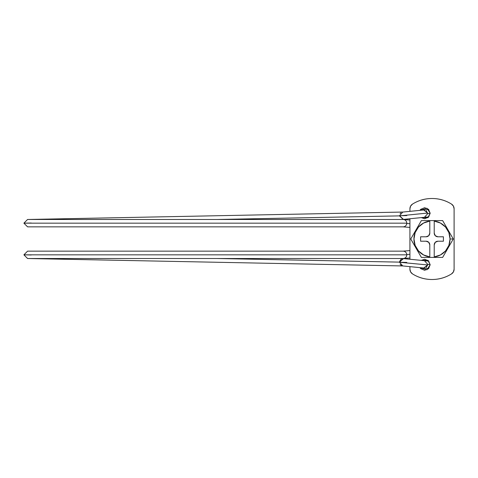 <?xml version="1.0" encoding="UTF-8"?>
<svg xmlns="http://www.w3.org/2000/svg" width="478" height="478" viewBox="0 0 478 478"><rect width="100%" height="100%" fill="white"/><g stroke="black" fill="none" stroke-linecap="round" stroke-linejoin="round"><path stroke-width="0.72" d="M403.109 251.147L403.109 251.147A3.681 3.681 -0 0 1 406.778 254.535L409.921 254.284L406.778 254.535A3.681 3.681 180 0 0 403.109 251.147L27.581 251.147L23.9 254.834L406.79 254.834A3.681 3.681 -90 0 0 403.109 251.147A3.681 3.681 90 0 1 406.79 254.834A3.681 3.681 90 0 1 403.109 258.514L403.109 258.514A3.681 3.681 -90 0 0 406.79 254.834A3.681 3.681 180 0 0 406.778 254.535A3.681 3.681 -0 0 1 406.79 254.834L23.9 254.834L27.581 258.514L403.109 258.514M403.109 219.486L27.581 219.486L23.9 223.166L406.79 223.166A3.681 3.681 -0 0 0 403.109 219.486L403.109 219.486A3.681 3.681 180 0 1 406.778 223.465L409.921 223.716L406.778 223.465A3.681 3.681 -0 0 0 406.79 223.166L23.9 223.166L27.581 226.853L403.109 226.853A3.681 3.681 -0 0 0 406.79 223.166A3.681 3.681 180 0 1 403.109 226.853A3.681 3.681 -0 0 0 406.778 223.465A3.681 3.681 180 0 1 403.109 226.853L403.109 226.853M427.708 264.364L427.661 264.943L427.708 264.364L430.17 264.615L427.708 264.364L424.458 260.701L403.468 258.604L399.429 262.123L217.167 258.514L399.429 262.123L402.751 265.929L423.705 268.027L427.661 264.943L399.429 262.267L406.79 262.416L401.251 262.303M427.906 268.445A3.681 3.627 -84.3 0 0 428.808 268.403L428.18 268.457M399.429 262.267L427.661 264.943L426.257 267.304M399.429 215.715L403.468 219.396L424.458 217.299L427.708 213.636L430.17 213.385L427.708 213.636L427.661 213.057L399.429 215.877L217.167 219.486L399.429 215.877L427.661 213.057L423.705 209.973L402.751 212.071L399.429 215.877L403.217 219.414L399.429 215.733L406.79 215.584L401.251 215.698M427.906 209.555A3.681 3.627 -95.7 0 1 428.808 209.597L428.18 209.543M428.491 216.893L428.814 216.851M428.491 261.108L428.814 261.149M426.257 210.696L427.708 213.636M23.9 223.166L31.261 223.023M31.261 254.977L23.9 254.834M399.429 258.514L403.187 258.586C401.765 258.269 400.516 259.446 399.429 262.123L403.217 258.586L399.429 262.297M421.279 217.615L424.649 218.751L428.551 217.131L430.17 213.23L428.551 209.322L424.649 207.709L420.742 209.322L419.917 210.35L426.962 208.217L430.17 213.23L427.935 217.663L421.291 217.615M421.291 260.385L427.935 260.337L430.17 264.77L426.962 269.783L419.935 267.65L420.742 268.678L424.649 270.291L428.551 268.678L430.17 264.77L428.551 260.869L424.649 259.249L421.279 260.385M453.407 271.91L451.501 273.918A5.521 5.521 0 0 0 454.1 269.228L454.1 208.772L454.1 269.228L453.407 271.91L451.501 273.918A36.818 36.818 0 0 1 412.52 273.918L410.614 271.91L409.921 269.228L409.921 266.646L409.921 269.228A5.521 5.521 0 0 0 412.52 273.918L410.614 271.91M410.614 206.09L412.52 204.082A5.521 5.521 0 0 0 409.921 208.772L409.921 211.354L409.921 208.772L410.614 206.09L412.52 204.082A36.818 36.818 0 0 1 451.501 204.082L453.407 206.09L454.1 208.772A5.521 5.521 0 0 0 451.501 204.082L453.407 206.09M409.921 218.751L409.921 259.249L409.921 218.751M451.501 273.918C445.538 277.634 439.043 279.499 432.01 279.499C424.978 279.499 418.483 277.634 412.52 273.918M412.52 204.082C418.483 200.366 424.978 198.501 432.01 198.501C439.043 198.501 445.538 200.366 451.501 204.082M453.264 239L442.64 220.591L434.221 220.591L434.221 221.093A18.039 18.039 0 0 1 450.049 239L453.264 239L450.049 239A18.039 18.039 0 0 1 434.221 256.907L434.221 257.409L442.64 257.409L453.264 239L442.64 220.591L421.381 220.591L410.751 239L421.381 257.409L442.64 257.409L453.264 239M434.221 233.109L435.297 235.714L437.902 236.789A3.681 3.681 0 0 1 434.221 233.109L434.221 221.093L434.221 233.109L435.297 235.714L437.902 236.789L443.423 236.789L443.423 241.211L437.902 241.211L435.297 242.286L434.221 244.891L434.221 256.907L440.417 254.959L445.526 250.95L448.884 245.387L450.049 239L448.884 232.613L445.526 227.05L440.417 223.041L434.221 221.093L434.221 220.591L429.8 220.591L429.8 221.093L429.8 220.591L421.381 220.591L410.751 239L421.381 257.409L429.8 257.409L429.8 256.907A18.039 18.039 0 0 1 429.8 221.093L429.8 233.109A3.681 3.681 0 0 1 426.119 236.789L428.724 235.714L429.8 233.109L429.8 221.093L423.604 223.041L418.495 227.05L415.137 232.613L413.972 239L415.137 245.387L418.495 250.95L423.604 254.959L429.8 256.907L429.8 244.891L428.724 242.286L426.119 241.211L420.598 241.211L420.598 236.789L426.119 236.789L428.724 235.714M410.751 239L416.045 248.172M416.063 248.202L421.369 257.385M437.902 236.789L443.423 236.789L443.423 241.211L437.902 241.211L435.297 242.286M428.724 242.286L426.119 241.211L420.598 241.211L420.598 236.789L426.119 236.789M426.119 241.211A3.681 3.681 0 0 1 429.8 244.891L429.8 257.409L434.221 257.409L434.221 244.891A3.681 3.681 0 0 1 437.902 241.211M409.921 220.017L403.402 219.498M405.236 220.161L405.589 220.448M406.593 221.977L406.688 222.294M406.778 222.85L406.79 223.166M409.921 257.983L403.402 258.502M405.236 257.839L405.589 257.552M406.593 256.023L406.688 255.706M427.828 268.439L423.717 268.027M400.116 264.412L401.329 265.487M401.896 265.744L402.315 265.864M402.894 265.947L27.515 258.514M400.116 213.594L400.773 212.889M401.896 212.262L402.267 212.148M402.894 212.053L27.515 219.486M428.557 216.887L424.446 217.299M423.717 209.973L427.828 209.561M403.187 219.414L399.429 219.486M409.921 250.591L402.96 251.147M409.921 227.409L402.96 226.853M424.446 260.701L428.557 261.113"/></g></svg>
